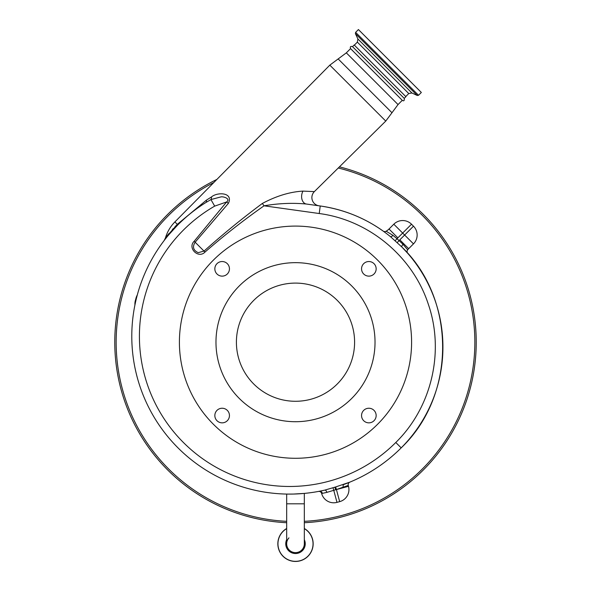 <?xml version="1.0" encoding="UTF-8"?>
<svg xmlns="http://www.w3.org/2000/svg" width="591" height="591" viewBox="0 0 591 591"><rect width="100%" height="100%" fill="white"/><g stroke="black" fill="none" stroke-linecap="round" stroke-linejoin="round"><path stroke-width="0.89" d="M290.772 494.091L291.976 494.076M293.033 494.061L295.707 493.98M296.896 493.928L298.027 493.869M299.016 493.817L301.942 493.611M301.949 493.611L299.829 493.766M299.519 493.788L298.056 493.869M297.953 493.877L296.933 493.928M295.47 493.987L294.244 494.032M293.062 494.061L290.794 494.091M313.156 543.794A17.656 17.656 0 0 0 304.328 528.502A17.656 17.656 0 0 1 295.5 561.45A17.656 17.656 0 0 1 286.672 528.502A17.656 17.656 0 0 0 277.844 543.794M288.962 537.854A8.828 8.828 0 0 0 295.5 552.622A8.828 8.828 0 0 0 304.328 543.794A8.828 8.828 0 0 1 295.5 552.622A8.828 8.828 0 0 1 286.672 543.794L286.672 494.069L287.292 494.083M286.672 503.82L304.328 503.82L304.328 493.411L303.685 493.47M134.866 305.311A157.804 157.804 0 0 1 137.378 294.687A2.778 2.778 0 0 1 137.134 295.286A12.514 12.514 0 0 0 136.041 298.027L135.324 300.708A12.514 12.514 0 0 0 134.918 304.616A2.778 2.778 0 0 1 134.866 305.311M326.867 492.384L321.652 493.515A12.514 12.514 0 0 0 336.981 502.365L333.752 490.316L326.867 492.384A2.778 1.596 -102.9 0 0 324.718 490.138L334.853 487.191A157.546 157.546 0 0 0 335.636 486.954L349.894 482.123A2.778 2.778 0 0 0 348.269 485.41L348.513 486.319A12.514 12.514 0 0 1 339.662 501.648L336.981 502.365A12.514 12.514 0 0 1 321.652 493.515L322.346 493.33A2.778 2.623 -100.8 0 0 319.288 491.276L324.718 490.138A157.804 157.804 0 0 1 205.978 202.462C196.064 208.601 186.682 216.077 177.825 224.89C169.477 233.873 164.889 239.133 164.062 240.67C164.837 239.192 169.425 233.933 177.825 224.89L174.906 221.913L329.815 65.143L385.753 121.081L314.36 191.617L313.836 191.595M287.381 494.083L287.802 494.083M288.098 494.091L292.988 494.061M293.535 494.046L304.328 493.411M383.153 231.066A142.512 142.512 0 0 0 320.226 205.978C346.54 209.842 369.944 220.059 390.429 236.622L390.341 236.548M411.462 224.262A13.903 13.903 0 0 1 413.427 226.227M304.328 522.717A180.75 180.75 0 0 0 339.419 166.854M216.882 179.435A180.75 180.75 0 0 0 286.672 522.717M177.322 224.336L165.428 237.974L177.322 224.336L206.399 200.157L211.438 196.973C217.303 191.802 233.681 192.326 228.392 203.363L195.17 242.184C192.208 246.875 193.227 250.362 198.229 252.66L204.058 251.072C222.777 234.324 242.207 218.456 262.338 203.459C276.366 195.976 289.915 191.861 302.991 191.107A8.34 5.917 -82 0 0 306.426 204.035L320.226 205.978L319.236 213.528L264.051 205.816C243.64 220.148 224.026 235.506 205.203 251.892L205.003 252.084C198.31 259.057 187.207 247.969 194.173 241.254L226.597 201.982C230.808 198.709 223.716 196.522 221.174 196.833L210.921 199.573L205.978 202.462A8.34 2.593 -122 0 0 206.399 200.157M302.991 191.107L314.36 191.617A8.34 8.34 0 0 0 319.066 205.816L306.426 204.035C292.722 202.735 278.597 203.326 264.051 205.816L262.338 203.459M386.159 231.207A13.903 13.903 0 0 0 389.011 229.013A13.903 13.903 0 0 1 386.159 231.207A2.778 2.778 0 0 1 383.19 231.096A2.778 2.778 0 0 0 386.159 231.207L392.934 235.344L396.997 238.683L403.047 244.342L407.679 249.779A13.903 13.903 0 0 1 408.677 248.678A13.903 13.903 0 0 0 407.679 249.779A2.778 2.778 0 0 0 407.738 253.34L401.961 247.112C456.363 299.652 456.252 395.505 401.186 447.875A142.512 142.512 0 0 0 407.753 253.354A2.778 2.778 0 0 1 407.679 249.779M403.047 244.342A2.778 1.212 135.4 0 0 401.961 247.112L390.429 236.622A2.778 1.138 129.2 0 0 392.934 235.344M397.861 237.863L389.011 229.013L393.813 224.211A12.514 12.514 0 0 1 411.513 224.211L413.478 226.176A12.514 12.514 0 0 1 413.478 243.876L408.677 248.678L399.826 239.828L404.628 235.026L402.663 233.061L397.861 237.863A26.418 26.418 0 0 1 396.997 238.683L395.165 240.744M228.392 203.363L226.597 201.982L214.688 206.119A150.195 150.195 0 0 0 183.402 442.489A150.195 150.195 0 0 0 395.8 442.489C431.689 407.302 444.698 351.682 428.349 304.335C412.932 256.723 369.146 220.074 319.236 213.528M349.894 482.123A2.778 2.778 0 0 0 348.269 485.41L336.419 489.533A160.235 160.235 0 0 1 335.629 489.769L333.752 490.316L333.014 487.73M334.853 487.191L335.629 489.769L336.427 489.555L339.662 501.648A12.514 12.514 0 0 0 348.513 486.319L336.427 489.555L335.636 486.954M177.293 224.373L174.877 226.855M173.244 228.614L172.328 229.626M169.078 233.393L167.851 234.886M167.526 235.292L165.702 237.619M211.438 196.973A8.34 3.073 -116.9 0 1 210.921 199.573L214.688 206.119M395.8 442.489L401.186 447.875A157.804 157.804 0 0 1 343.903 484.457A2.778 1.596 -110.1 0 0 343.319 487.486M318.446 491.439A2.778 2.778 0 0 1 321.637 493.455A2.778 2.778 0 0 0 318.446 491.439M346.326 52.85L398.038 104.563L402.272 100.337L350.559 48.625L346.326 52.85L329.815 65.143M402.272 100.337C403.823 101.364 404.48 100.706 404.237 98.372L352.524 46.659C350.596 46.046 349.946 46.696 350.559 48.625M404.237 98.372L405.906 96.695L380.05 70.839L354.194 44.982L352.524 46.659M372.677 43.8L421.339 92.469L418.539 95.277L355.619 32.35L358.419 29.55L372.677 43.8M411.595 342.189A116.095 116.095 0 0 0 295.5 226.094A116.095 116.095 0 0 0 179.405 342.189A116.095 116.095 0 0 0 295.5 458.284A116.095 116.095 0 0 0 411.595 342.189M361.552 268.831A7.299 7.299 0 0 0 368.858 276.13A7.299 7.299 0 0 0 376.157 268.831A7.299 7.299 0 0 0 368.858 261.532A7.299 7.299 0 0 0 361.552 268.831M361.552 415.539A7.299 7.299 0 0 0 368.858 422.846A7.299 7.299 0 0 0 376.157 415.539A7.299 7.299 0 0 0 368.858 408.241A7.299 7.299 0 0 0 361.552 415.539M214.843 415.539A7.299 7.299 0 0 0 222.142 422.846A7.299 7.299 0 0 0 229.448 415.539A7.299 7.299 0 0 0 222.142 408.241A7.299 7.299 0 0 0 214.843 415.539M214.843 268.831A7.299 7.299 0 0 0 222.142 276.13A7.299 7.299 0 0 0 229.448 268.831A7.299 7.299 0 0 0 222.142 261.532A7.299 7.299 0 0 0 214.843 268.831M354.593 342.189A59.093 59.093 0 0 1 295.5 401.282A59.093 59.093 0 0 1 236.407 342.189A59.093 59.093 0 0 1 295.5 283.096A59.093 59.093 0 0 1 354.593 342.189M375.026 342.189A79.526 79.526 0 0 0 295.5 262.663A79.526 79.526 0 0 0 215.974 342.189A79.526 79.526 0 0 0 295.5 421.715A79.526 79.526 0 0 0 375.026 342.189M286.672 528.635A17.538 17.538 0 0 0 295.5 561.332A17.538 17.538 0 0 0 304.328 528.635M286.672 539.672A9.744 9.744 0 0 0 295.5 553.538A9.744 9.744 0 0 0 304.328 539.672M304.328 503.82L304.328 543.794A8.828 8.828 0 0 1 295.5 552.622M324.718 490.138A157.804 157.804 0 0 1 205.978 202.462M304.328 521.328A179.361 179.361 0 0 0 338.259 167.999M213.868 182.486A179.361 179.361 0 0 0 286.672 521.328M205.003 252.084L194.173 241.254M398.038 104.563L391.973 112.748L338.148 58.923M397.218 242.613L399.095 240.589A26.418 26.418 0 0 1 399.826 239.828M393.813 224.211L402.663 233.061L411.513 224.211A12.514 12.514 0 0 0 393.813 224.211M413.478 226.176A12.514 12.514 0 0 1 413.478 243.876L404.628 235.026L413.478 226.176M354.341 45.13L357.348 42.124L408.765 93.541L411.912 92.986L417.283 95.491L418.539 95.277M357.348 42.124L357.902 38.984L411.912 92.986M357.902 38.984L355.398 33.606L417.283 95.491M391.973 112.748L385.753 121.081M174.906 221.913A38.238 38.238 0 0 0 165.428 237.974L164.128 240.581M405.758 96.555L408.765 93.541M355.398 33.606L355.619 32.35"/></g></svg>
